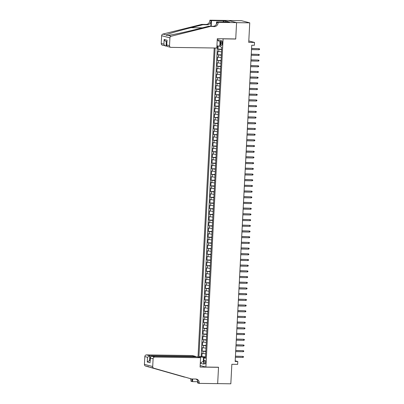 <?xml version="1.0" encoding="UTF-8"?>
<svg xmlns="http://www.w3.org/2000/svg" width="404" height="404" viewBox="0 0 404 404"><rect width="100%" height="100%" fill="white"/><g stroke="black" fill="none" stroke-linecap="round" stroke-linejoin="round"><path stroke-width="0.61" d="M205.565 362.348A1.833 0.722 -89.2 0 0 204.879 360.328A1.833 0.722 -89.2 0 0 204.136 361.974A1.833 0.722 -89.2 0 0 204.823 363.994A1.833 0.722 -89.2 0 0 205.565 362.348M214.221 47.995L198.021 357.04M228.422 20.493L241.471 20.68L249.743 22.841L248.723 42.354L254.515 42.44L248.793 40.945M200.167 365.559L205.888 367.054L218.524 367.231L217.665 383.613L230.825 383.8L231.851 364.287L237.643 364.368L237.789 361.519L235.194 360.838M235.375 38.946L235.724 39.036L236.582 22.654L249.743 22.841M218.18 45.995L218.019 49.111L221.66 49.167M221.518 51.864L217.897 51.394L217.721 54.813L221.362 54.863M221.22 57.565L217.599 57.09L217.418 60.509L221.064 60.56M220.922 63.261L217.302 62.787L217.12 66.206L220.766 66.256M220.624 68.958L217.004 68.488L216.822 71.902L220.468 71.957M220.326 74.659L216.706 74.184L216.524 77.603L220.17 77.654M220.029 80.356L216.403 79.881L216.226 83.3L219.872 83.35M219.731 86.052L216.105 85.577L215.928 88.996L219.574 89.052M219.428 91.748L215.807 91.279L215.63 94.698L219.271 94.748M219.13 97.45L215.509 96.975L215.332 100.394L218.973 100.445M218.832 103.146L215.211 102.672L215.029 106.09L218.675 106.141M218.534 108.843L214.913 108.373L214.731 111.792L218.377 111.842M218.236 114.544L214.615 114.069L214.433 117.488L218.079 117.539M217.938 120.24L214.312 119.766L214.135 123.185L217.781 123.235M217.64 125.937L214.014 125.462L213.837 128.881L217.483 128.937M217.342 131.633L213.716 131.164L213.539 134.583L217.18 134.633M217.039 137.335L213.418 136.86L213.241 140.279L216.882 140.329M216.741 143.031L213.12 142.556L212.938 145.975L216.584 146.026M216.443 148.728L212.822 148.258L212.64 151.677L216.286 151.727M216.145 154.429L212.524 153.954L212.342 157.373L215.988 157.424M215.847 160.125L212.226 159.651L212.044 163.07L215.691 163.12M215.549 165.822L211.923 165.347L211.746 168.766L215.393 168.822M215.251 171.518L211.625 171.049L211.449 174.467L215.095 174.518M214.953 177.22L211.327 176.745L211.151 180.164L214.792 180.214M214.65 182.916L211.029 182.441L210.853 185.86L214.494 185.916M214.352 188.612L210.731 188.143L210.55 191.562L214.196 191.612M214.054 194.314L210.434 193.839L210.252 197.258L213.898 197.309M213.756 200.01L210.136 199.536L209.954 202.954L213.6 203.005M213.458 205.707L209.838 205.232L209.656 208.651L213.302 208.706M213.161 211.408L209.535 210.933L209.358 214.352L213.004 214.403M212.863 217.105L209.237 216.63L209.06 220.049L212.701 220.099M212.56 222.801L208.939 222.326L208.762 225.745L212.403 225.801M212.262 228.497L208.641 228.028L208.464 231.447L212.105 231.497M211.964 234.199L208.343 233.724L208.161 237.143L211.807 237.193M211.666 239.895L208.045 239.421L207.863 242.839L211.509 242.89M211.368 245.592L207.747 245.117L207.565 248.536L211.211 248.591M211.07 251.293L207.444 250.818L207.267 254.237L210.913 254.288M210.772 256.989L207.146 256.515L206.969 259.934L210.615 259.984M210.474 262.686L206.848 262.211L206.671 265.63L210.312 265.686M210.171 268.382L206.55 267.913L206.373 271.331L210.014 271.382M209.873 274.084L206.252 273.609L206.07 277.028L209.716 277.078M209.575 279.78L205.954 279.305L205.772 282.724L209.418 282.775M209.277 285.476L205.656 285.002L205.474 288.421L209.121 288.476M208.979 291.178L205.358 290.703L205.176 294.122L208.823 294.173M208.681 296.874L205.055 296.4L204.879 299.819L208.525 299.869M208.383 302.571L204.757 302.096L204.581 305.515L208.227 305.57M208.085 308.267L204.459 307.798L204.283 311.216L207.924 311.267M207.782 313.969L204.161 313.494L203.985 316.913L207.626 316.963M207.484 319.665L203.863 319.19L203.682 322.609L207.328 322.66M207.186 325.361L203.566 324.892L203.384 328.306L207.03 328.361M206.888 331.063L203.268 330.588L203.086 334.007L206.732 334.058M206.59 336.759L202.965 336.285L202.788 339.703L206.434 339.754M206.292 342.456L202.667 341.981L202.49 345.4L206.136 345.455M205.995 348.152L202.369 347.682L202.192 351.101L205.833 351.152M254.515 42.44L254.363 45.288L251.732 45.248L235.158 361.479L237.789 361.519M220.912 42.274L220.847 43.526A1.778 0.697 -89.2 0 0 221.513 45.48A1.778 0.697 -89.2 0 0 222.235 43.89L222.301 42.637A1.778 0.697 -89.2 0 0 221.629 40.678A1.778 0.697 -89.2 0 0 220.912 42.274L222.306 42.294M205.888 367.054L223.089 38.855L222.74 38.764M205.495 357.671L203.899 357.868L205.464 358.277L221.766 47.172L220.2 46.763L220.528 40.496L217.251 39.637M203.899 357.868L203.566 364.135L200.288 363.277M200.46 357.681L200.495 356.979L198.93 356.57L215.105 48.01M221.639 49.586L218.019 49.111M217.423 45.93L201.142 356.601L205.535 356.848M205.692 353.854L202.071 353.379L201.894 356.798M205.813 351.571L202.192 351.101M206.111 345.875L202.49 345.4M206.409 340.178L202.788 339.703M206.707 334.482L203.086 334.007M207.01 328.78L203.384 328.306M207.308 323.084L203.682 322.609M207.606 317.387L203.985 316.913M207.903 311.686L204.283 311.216M208.201 305.99L204.581 305.515M208.499 300.293L204.879 299.819M208.797 294.597L205.176 294.122M209.1 288.895L205.474 288.421M209.398 283.199L205.772 282.724M209.696 277.503L206.07 277.028M209.994 271.801L206.373 271.331M210.292 266.105L206.671 265.63M210.59 260.408L206.969 259.934M210.888 254.712L207.267 254.237M211.186 249.01L207.565 248.536M211.489 243.314L207.863 242.839M211.787 237.618L208.161 237.143M212.085 231.916L208.464 231.447M212.383 226.22L208.762 225.745M212.681 220.523L209.06 220.049M212.979 214.822L209.358 214.352M213.277 209.126L209.656 208.651M213.58 203.429L209.954 202.954M213.878 197.733L210.252 197.258M214.176 192.031L210.55 191.562M214.474 186.335L210.853 185.86M214.771 180.638L211.151 180.164M215.069 174.937L211.449 174.467M215.367 169.241L211.746 168.766M215.665 163.544L212.044 163.07M215.968 157.848L212.342 157.373M216.266 152.146L212.64 151.677M216.564 146.45L212.938 145.975M216.862 140.754L213.241 140.279M217.16 135.052L213.539 134.583M217.458 129.356L213.837 128.881M217.756 123.659L214.135 123.185M218.054 117.963L214.433 117.488M218.357 112.262L214.731 111.792M218.655 106.565L215.029 106.09M218.953 100.869L215.332 100.394M219.251 95.167L215.63 94.698M219.549 89.471L215.928 88.996M219.847 83.774L216.226 83.3M220.145 78.078L216.524 77.603M220.448 72.377L216.822 71.902M220.746 66.68L217.12 66.206M221.044 60.984L217.418 60.509M221.341 55.282L217.721 54.813M220.438 42.263L220.013 42.152L219.801 46.142L216.923 45.884M220.236 46.147L219.801 46.142M235.724 39.036L223.089 38.855M203.722 361.237L203.288 361.232L203.712 361.343M205.515 357.272L203.5 357.242L203.288 361.232L200.293 363.166M201.142 356.601L198.93 356.57M200.495 356.979L203.5 357.242M220.013 42.152L217.246 39.713M258.944 49.722L259.55 49.48L259.58 48.909L258.994 48.697L258.944 49.722L251.5 49.616M251.556 48.591L258.994 48.697L251.561 48.49M216.812 48.031L171.003 47.379A1.717 1.571 104.7 0 1 169.513 45.652L169.922 37.87L161.645 35.709A1.717 1.571 -75.3 0 1 162.933 34.067L201.758 24.391L205.969 24.447A4.01 3.666 104.7 0 0 209.863 20.513L209.878 20.2L228.305 20.463L236.582 22.624L235.729 38.951L217.302 38.688L216.812 48.031M201.758 24.391L202.98 24.71L191.077 27.679C179.639 30.497 167.892 33.916 166.206 34.921L166.756 35.512L167.938 35.375C171.907 34.966 185.582 32.052 196.905 29.199L208.807 26.235L213.019 26.29A4.01 3.666 104.7 0 0 216.913 22.356L218.14 22.674L218.155 22.361L236.582 22.624M208.807 26.235L214.241 26.614A4.01 3.666 104.7 0 0 218.14 22.674M210.802 26.26L211.09 20.831A4.01 3.666 104.7 0 1 207.191 24.77L202.98 24.71M166.802 46.101L162.383 45.172A1.717 1.571 -75.3 0 1 161.236 43.486L161.645 35.709M167.938 35.375L171.21 36.229L210.029 26.553M223.23 22.033L223.296 20.791L223.654 20.887L223.594 22.038M227.967 22.104L229.548 22.038L225.235 20.907L223.654 20.887M227.967 22.013L216.534 21.937L218.155 22.361M209.878 20.2L211.499 20.624L211.206 26.265M223.296 20.791L211.499 20.624M216.418 24.164L216.534 21.937M171.21 36.229A1.717 1.571 104.7 0 0 169.922 37.87M225.235 20.907L225.174 22.063M161.236 43.486L163.908 44.182C164.362 45.324 165.079 45.96 166.069 46.091L166.317 41.405M163.908 44.182L164.155 39.456C164.61 40.592 165.327 41.228 166.317 41.365M164.155 39.456L167.089 40.223L166.67 45.561L167.332 46.465L170.66 47.334M167.089 40.223L166.67 45.561M195.627 356.813L195.647 356.424L192.304 355.545L146.495 354.899L149.844 355.772L149.591 360.499L150.157 360.646M195.647 356.424L149.844 355.772L147.5 357.282L144.829 356.586L144.42 364.363L152.697 366.524A1.717 1.571 104.7 0 0 153.808 368.201L191.562 378.967L195.773 379.028A4.01 3.666 -75.3 0 1 196.581 379.134A4.01 3.666 -75.3 0 1 199.253 383.068L199.233 383.381L217.665 383.643L218.519 367.317L218.17 367.226M191.562 378.967L185.022 377.129M184.512 377.124L145.536 366.039A1.717 1.571 -75.3 0 1 144.42 364.363M218.519 367.317L200.091 367.054L200.581 357.712L154.772 357.06A1.717 1.571 104.7 0 0 153.106 358.747L152.697 366.524M197.677 381.714L192.582 381.639L190.961 381.214L190.976 380.901A4.01 3.666 -75.3 0 0 190.471 378.679M199.233 383.381L197.612 382.957L197.718 380.927M200.581 357.712L197.238 356.838L151.429 356.187L154.772 357.06M192.319 378.977L192.203 381.224L190.976 380.901M192.718 378.982L192.582 381.639M144.829 356.586A1.717 1.571 -75.3 0 1 146.495 354.899M148.829 366.736L145.536 366.039M195.95 379.033A4.01 3.666 -75.3 0 1 198.026 382.745L199.253 383.068M191.678 378.967A4.01 3.666 -75.3 0 1 192.203 381.224M150.162 360.509L149.591 360.499L147.253 362.009L147.5 357.282M153.106 358.747L150.429 358.05L150.328 357.303L151.429 356.187M150.429 358.05L150.081 362.034L150.328 357.303M258.646 55.419L259.252 55.176L259.282 54.606L258.696 54.394L258.646 55.419L251.202 55.313M251.258 54.288L258.696 54.394L251.263 54.187M258.343 61.115L258.954 60.878L258.984 60.307L258.398 60.09L258.343 61.115L250.904 61.014M250.96 59.984L258.398 60.09L250.965 59.888M258.045 66.817L258.651 66.574L258.681 66.003L258.1 65.791L258.045 66.817L250.606 66.71M250.662 65.685L258.1 65.791L250.667 65.584M257.747 72.513L258.353 72.271L258.383 71.7L257.803 71.488L257.747 72.513L250.308 72.407M250.364 71.382L257.803 71.488L250.369 71.281M257.449 78.209L258.055 77.967L258.085 77.401L257.505 77.184L257.449 78.209L250.01 78.103M250.061 77.078L257.505 77.184L250.066 76.982M257.151 83.911L257.757 83.668L257.787 83.098L257.207 82.886L257.151 83.911L249.712 83.805M249.763 82.78L257.207 82.886L249.768 82.679M256.853 89.607L257.459 89.365L257.489 88.794L256.904 88.582L256.853 89.607L249.414 89.501M249.465 88.476L256.904 88.582L249.47 88.375M256.555 95.304L257.161 95.061L257.191 94.496L256.606 94.278L256.555 95.304L249.111 95.198M249.167 94.172L256.606 94.278L249.172 94.071M256.252 101L256.863 100.763L256.894 100.192L256.308 99.975L256.252 101L248.814 100.899M248.869 99.869L256.308 99.975L248.874 99.773M255.954 106.701L256.565 106.459L256.591 105.888L256.01 105.676L255.954 106.701L248.516 106.595M248.571 105.57L256.01 105.676L248.576 105.469M255.656 112.398L256.262 112.155L256.293 111.585L255.712 111.373L255.656 112.398L248.218 112.292M248.273 111.267L255.712 111.373L248.278 111.166M255.358 118.094L255.964 117.852L255.995 117.286L255.414 117.069L255.358 118.094L247.92 117.988M247.975 116.963L255.414 117.069L247.98 116.867M255.06 123.796L255.666 123.553L255.697 122.983L255.116 122.771L255.06 123.796L247.622 123.69M247.672 122.665L255.116 122.771L247.677 122.563M254.762 129.492L255.368 129.25L255.399 128.679L254.813 128.467L254.762 129.492L247.324 129.386M247.374 128.361L254.813 128.467L247.379 128.26M254.464 135.189L255.07 134.946L255.101 134.381L254.515 134.163L254.464 135.189L247.021 135.082M247.076 134.057L254.515 134.163L247.081 133.956M254.167 140.885L254.773 140.648L254.803 140.077L254.217 139.86L254.167 140.885L246.723 140.784M246.778 139.754L254.217 139.86L246.783 139.658M253.863 146.586L254.475 146.344L254.505 145.773L253.919 145.561L253.863 146.586L246.425 146.48M246.48 145.455L253.919 145.561L246.485 145.354M253.566 152.283L254.172 152.04L254.202 151.47L253.621 151.258L253.566 152.283L246.127 152.177M246.182 151.152L253.621 151.258L246.188 151.051M253.268 157.979L253.874 157.742L253.904 157.171L253.323 156.954L253.268 157.979L245.829 157.873M245.885 156.848L253.323 156.954L245.89 156.752M252.97 163.681L253.576 163.438L253.606 162.868L253.025 162.655L252.97 163.681L245.531 163.575M245.582 162.549L253.025 162.655L245.592 162.448M252.672 169.377L253.278 169.135L253.308 168.564L252.727 168.352L252.672 169.377L245.233 169.271M245.284 168.246L252.727 168.352L245.289 168.145M252.374 175.073L252.98 174.831L253.01 174.265L252.424 174.048L252.374 175.073L244.935 174.967M244.986 173.942L252.424 174.048L244.991 173.846M252.076 180.775L252.682 180.532L252.712 179.962L252.126 179.745L252.076 180.775L244.632 180.669M244.688 179.639L252.126 179.745L244.693 179.543M251.778 186.471L252.384 186.229L252.414 185.658L251.828 185.446L251.778 186.471L244.334 186.365M244.39 185.34L251.828 185.446L244.395 185.239M251.475 192.168L252.086 191.925L252.111 191.355L251.53 191.143L251.475 192.168L244.036 192.062M244.092 191.036L251.53 191.143L244.097 190.935M251.177 197.864L251.783 197.627L251.813 197.056L251.232 196.839L251.177 197.864L243.738 197.758M243.794 196.733L251.232 196.839L243.799 196.637M250.879 203.566L251.485 203.323L251.515 202.752L250.934 202.54L250.879 203.566L243.44 203.459M243.496 202.434L250.934 202.54L243.501 202.333M250.581 209.262L251.187 209.019L251.217 208.449L250.637 208.237L250.581 209.262L243.142 209.156M243.193 208.131L250.637 208.237L243.198 208.03M250.283 214.958L250.889 214.716L250.919 214.15L250.339 213.933L250.283 214.958L242.844 214.852M242.895 213.827L250.339 213.933L242.9 213.731M249.985 220.66L250.591 220.417L250.621 219.847L250.036 219.63L249.985 220.66L242.546 220.554M242.597 219.529L250.036 219.63L242.602 219.428M249.687 226.356L250.293 226.114L250.323 225.543L249.738 225.331L249.687 226.356L242.243 226.25M242.299 225.225L249.738 225.331L242.304 225.124M249.384 232.053L249.995 231.81L250.026 231.239L249.44 231.027L249.384 232.053L241.946 231.947M242.001 230.921L249.44 231.027L242.006 230.82M249.086 237.749L249.697 237.512L249.722 236.941L249.142 236.724L249.086 237.749L241.648 237.643M241.703 236.618L249.142 236.724L241.708 236.522M248.788 243.45L249.394 243.208L249.425 242.637L248.844 242.425L248.788 243.45L241.35 243.344M241.405 242.319L248.844 242.425L241.41 242.218M248.49 249.147L249.096 248.904L249.127 248.334L248.546 248.122L248.49 249.147L241.052 249.041M241.107 248.016L248.546 248.122L241.112 247.915M248.192 254.843L248.798 254.601L248.829 254.035L248.248 253.818L248.192 254.843L240.754 254.737M240.804 253.712L248.248 253.818L240.809 253.616M247.894 260.545L248.5 260.302L248.531 259.732L247.945 259.514L247.894 260.545L240.456 260.439M240.506 259.413L247.945 259.514L240.511 259.312M247.596 266.241L248.202 265.999L248.233 265.428L247.647 265.216L247.596 266.241L240.153 266.135M240.208 265.11L247.647 265.216L240.213 265.009M247.298 271.937L247.904 271.695L247.935 271.124L247.349 270.912L247.298 271.937L239.855 271.831M239.91 270.806L247.349 270.912L239.915 270.705M246.996 277.634L247.607 277.397L247.637 276.826L247.051 276.609L246.996 277.634L239.557 277.528M239.612 276.503L247.051 276.609L239.617 276.407M246.698 283.335L247.304 283.093L247.334 282.522L246.753 282.31L246.698 283.335L239.259 283.229M239.314 282.204L246.753 282.31L239.319 282.103M246.4 289.032L247.006 288.789L247.036 288.219L246.455 288.007L246.4 289.032L238.961 288.926M239.017 287.901L246.455 288.007L239.022 287.799M246.102 294.728L246.708 294.486L246.738 293.92L246.157 293.703L246.102 294.728L238.663 294.622M238.714 293.597L246.157 293.703L238.719 293.501M245.804 300.43L246.41 300.187L246.44 299.616L245.859 299.399L245.804 300.43L238.365 300.324M238.416 299.298L245.859 299.399L238.421 299.197M245.506 306.126L246.112 305.884L246.142 305.313L245.556 305.101L245.506 306.126L238.067 306.02M238.118 304.995L245.556 305.101L238.123 304.894M245.208 311.822L245.814 311.58L245.844 311.009L245.258 310.797L245.208 311.822L237.764 311.716M237.82 310.691L245.258 310.797L237.825 310.59M244.91 317.519L245.516 317.281L245.546 316.711L244.96 316.494L244.91 317.519L237.466 317.418M237.522 316.388L244.96 316.494L237.527 316.292M244.607 323.22L245.218 322.978L245.243 322.407L244.662 322.195L244.607 323.22L237.168 323.114M237.224 322.089L244.662 322.195L237.229 321.988M244.309 328.917L244.915 328.674L244.945 328.104L244.364 327.891L244.309 328.917L236.87 328.811M236.926 327.785L244.364 327.891L236.931 327.684M244.011 334.613L244.617 334.371L244.647 333.805L244.067 333.588L244.011 334.613L236.572 334.507M236.628 333.482L244.067 333.588L236.633 333.386M243.713 340.314L244.319 340.072L244.349 339.501L243.769 339.289L243.713 340.314L236.274 340.208M236.325 339.183L243.769 339.289L236.33 339.082M243.415 346.011L244.021 345.768L244.051 345.198L243.466 344.986L243.415 346.011L235.976 345.905M236.027 344.88L243.466 344.986L236.032 344.779M243.117 351.707L243.723 351.465L243.753 350.899L243.168 350.682L243.117 351.707L235.678 351.601M235.729 350.576L243.168 350.682L235.734 350.475M242.819 357.404L243.425 357.166L243.455 356.596L242.87 356.379L242.819 357.404L235.375 357.303M235.431 356.272L242.87 356.379L235.436 356.176M218.716 51.606L218.832 49.328M202.889 353.591L203.005 351.313M203.187 347.894L203.308 345.617M203.485 342.198L203.606 339.916M203.783 336.497L203.904 334.219M204.081 330.8L204.202 328.523M204.379 325.104L204.5 322.821M204.682 319.402L204.798 317.125M204.98 313.706L205.096 311.428M205.277 308.01L205.394 305.732M205.575 302.313L205.697 300.031M205.873 296.612L205.995 294.334M206.171 290.915L206.292 288.638M206.469 285.219L206.59 282.936M206.767 279.517L206.888 277.24M207.07 273.821L207.186 271.544M207.368 268.125L207.484 265.847M207.666 262.428L207.787 260.146M207.964 256.727L208.085 254.449M208.262 251.03L208.383 248.753M208.56 245.334L208.681 243.051M208.858 239.633L208.979 237.355M209.161 233.936L209.277 231.659M209.459 228.24L209.575 225.962M209.757 222.543L209.873 220.261M210.055 216.842L210.176 214.564M210.353 211.146L210.474 208.868M210.651 205.449L210.772 203.167M210.949 199.748L211.07 197.47M211.247 194.051L211.368 191.774M211.55 188.355L211.666 186.077M211.847 182.659L211.964 180.376M212.145 176.957L212.262 174.679M212.443 171.261L212.565 168.983M212.741 165.564L212.863 163.282M213.039 159.863L213.161 157.585M213.337 154.166L213.458 151.889M213.635 148.47L213.756 146.192M213.938 142.774L214.054 140.491M214.236 137.072L214.352 134.795M214.534 131.376L214.655 129.098M214.832 125.679L214.953 123.397M215.13 119.978L215.251 117.7M215.428 114.282L215.549 112.004M215.726 108.585L215.847 106.302M216.029 102.889L216.145 100.606M216.327 97.187L216.443 94.91M216.625 91.491L216.741 89.213M216.923 85.794L217.044 83.512M217.221 80.093L217.342 77.815M217.519 74.397L217.64 72.119M217.817 68.7L217.938 66.418M218.115 62.999L218.236 60.721M218.418 57.302L218.534 55.025M222.251 43.546L220.847 43.526M213.019 26.29L214.241 26.614M207.191 24.77L205.969 24.447M166.842 44.95L169.513 45.652M162.933 34.067L166.206 34.921M211.09 20.831L209.863 20.513M191.077 27.679L202.369 27.836M150.182 362.777L147.253 362.009M153.808 368.201L150.541 367.347M172.937 373.821L173.442 373.831M166.877 41.551L165.958 41.314"/></g></svg>
